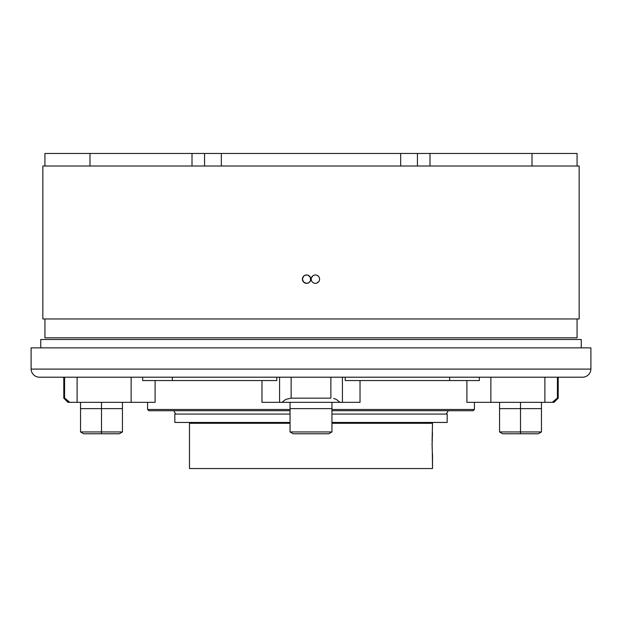<?xml version="1.0" encoding="UTF-8"?>
<svg xmlns="http://www.w3.org/2000/svg" width="622" height="622" viewBox="0 0 622 622"><rect width="100%" height="100%" fill="white"/><g stroke="black" fill="none" stroke-linecap="round" stroke-linejoin="round"><path stroke-width="0.93" d="M31.108 369.095L31.1 347.877L590.9 347.877L590.892 369.095L590.9 347.877L31.1 347.877L31.108 369.095L590.892 369.095A8.381 8.381 0 0 1 582.721 377.204A8.381 8.381 0 0 0 590.892 369.095L31.108 369.095A8.381 8.381 0 0 0 39.279 377.204M147.585 409.47L148.845 410.722L290.046 410.722L148.845 410.722L147.585 409.47L290.046 409.47L147.585 409.47L147.585 402.341L147.585 409.47M474.415 409.47L331.954 409.47L474.415 409.47L474.415 402.341L474.415 409.47L473.155 410.722L474.415 409.47M331.954 410.722L473.155 410.722L331.954 410.722M279.262 402.341L261.979 402.341L261.979 380.555L155.111 380.555L155.111 402.341L69.711 402.341L64.579 398.158L65.154 398.477L64.579 398.158L64.579 377.204L64.579 398.158L63.786 398.158L63.786 377.204L63.786 398.158L65.154 398.477L67.86 400.692M470.17 402.341L490.867 402.341L490.867 377.204L490.867 402.341L544.888 402.341L544.888 377.204L544.888 402.341L554.023 402.341L552.289 402.341L556.846 398.477L558.214 398.158L557.421 398.158L557.421 377.204L557.421 398.158L552.289 402.341L466.889 402.341L466.889 380.555L360.021 380.555L360.021 402.341L342.738 402.341M40.741 339.495L40.741 347.877L40.741 339.495L581.259 339.495L40.741 339.495M581.259 347.877L581.259 339.495L581.259 347.877M67.977 402.341L63.786 398.158L67.977 402.341L69.711 402.341L67.977 402.341M330.865 398.158L330.865 377.204L330.865 398.158L291.135 398.158L330.865 398.158M279.573 402.341L279.573 377.204L279.573 402.341L281.984 402.341L285.716 399.378L291.135 398.158L291.135 377.204L291.135 398.158L285.716 399.378L281.984 402.341L340.016 402.341L336.284 399.378L333.726 398.477L336.284 399.378L340.016 402.341L273.983 402.341M342.427 402.341L340.016 402.341L342.427 402.341L342.427 377.204L342.427 402.341L360.021 402.341L360.021 380.555L345.218 380.555L468.397 380.555M151.83 402.341L77.112 402.341L77.112 377.204L77.112 402.341L69.711 402.341L67.884 400.716M261.979 402.341L261.979 380.555L276.782 380.555L142.648 380.555L142.648 377.204L142.648 380.555L155.111 380.555L155.111 402.341M479.352 380.555L466.889 380.555L479.352 380.555L479.352 377.204L479.352 380.555M151.294 380.555L155.111 380.555M345.218 380.555L345.218 377.204L345.218 380.555L360.021 380.555M276.782 377.204L276.782 380.555L276.782 377.204M131.133 377.204L131.133 402.341L131.133 377.204M466.889 402.341L466.889 380.555M261.979 380.555L276.782 380.555M432.515 453.881L432.515 468.545L189.485 468.545L189.485 423.294L290.046 423.294L189.485 423.294L189.485 468.545L432.515 468.545L432.29 450.818M432.072 445.228L432.446 433.752M432.088 440.998L432.515 423.294L331.954 423.294L432.515 423.294L432.204 437.585M432.29 450.81L432.065 443.377M195.774 422.455L195.774 423.294L195.774 422.455M426.226 423.294L426.226 422.455L426.226 423.294M174.821 414.073L174.829 422.455L290.046 422.455L174.829 422.455L174.821 414.073L290.046 414.073L174.821 414.073M447.179 414.073L331.954 414.073L447.179 414.073L447.171 422.455L447.179 414.073M331.954 422.455L447.171 422.455L331.954 422.455M173.771 410.722L175.699 414.073L173.771 410.722M446.301 414.073L448.229 410.722L446.301 414.073M172.348 377.204L172.348 380.555L172.348 377.204M449.652 380.555L449.652 377.204L449.652 380.555M432.446 433.728L432.515 432.935M432.204 449.232L432.127 447.412M290.046 402.341L290.046 408.631L331.954 408.631L331.954 402.341L331.954 408.631L290.046 408.631L290.046 402.341M290.046 408.631L331.954 408.631L331.954 431.956L290.046 431.956L293.195 433.767L328.805 433.767L331.954 431.956L331.954 408.631L290.046 408.631L290.046 431.956L331.954 431.956L328.805 433.767L293.195 433.767L290.046 431.956L290.046 408.631M520.505 431.956L520.505 433.767L538.31 433.767L520.505 433.767L520.505 431.956L541.459 431.956L520.505 431.956L520.505 408.631L520.505 431.956L499.559 431.956L520.505 431.956M499.559 402.341L499.559 408.631L520.505 408.631L520.505 402.341L520.505 408.631L541.459 408.631L499.559 408.631L541.459 408.631L541.459 431.956L538.31 433.767M502.7 433.767L520.505 433.767L502.7 433.767L499.559 431.956L499.559 408.631L541.459 408.631L541.459 402.341M101.495 431.956L80.541 431.956L101.495 431.956L101.495 408.631L80.541 408.631L101.495 408.631L101.495 431.956L122.441 431.956L101.495 431.956L101.495 433.767L101.495 431.956M83.69 433.767L119.3 433.767L83.69 433.767L80.541 431.956L80.541 408.631L122.441 408.631L101.495 408.631L101.495 402.341L101.495 408.631L122.441 408.631L122.441 431.956L119.3 433.767M80.541 402.341L80.541 408.631L122.441 408.631L122.441 402.341M309.562 276.191L308.217 275.289L310.471 277.552L310.471 280.755L308.932 282.637L307.027 283.321M307.416 283.267L306.599 283.344A4.191 4.191 0 0 1 302.409 279.154A4.191 4.191 0 0 1 306.599 274.963A4.191 4.191 0 0 1 310.79 279.154A4.191 4.191 0 0 1 306.599 283.344L303.637 282.124L302.409 279.154L303.637 276.191L304.998 275.282L307.385 275.041M317.002 275.282L318.316 276.152M319.591 279.154L319.506 278.337M318.324 282.155L317.002 283.026L318.884 281.486M315.401 274.963A4.191 4.191 0 0 1 319.591 279.154A4.191 4.191 0 0 1 315.401 283.344A4.191 4.191 0 0 1 311.21 279.154A4.191 4.191 0 0 1 315.401 274.963L314.584 275.048L315.401 274.963M44.932 318.962L44.932 337.816L577.068 337.816L577.068 318.962L577.068 337.816L44.932 337.816L44.932 318.962M42.84 166.02L42.84 318.962L579.16 318.962L579.16 166.02L577.076 166.02L577.076 153.455L417.432 153.455L417.432 166.02L192.004 166.02L192.004 153.455L89.98 153.455L89.98 166.02L192.004 166.02L89.98 166.02L89.98 153.455L44.924 153.455L44.924 166.02L42.84 166.02L42.84 318.962L579.16 318.962L579.16 166.02L532.02 166.02L577.076 166.02L577.076 153.455L532.02 153.455L532.02 166.02L204.568 166.02L204.568 153.455L44.924 153.455L44.924 166.02L89.98 166.02L42.84 166.02M313.068 275.67L311.529 277.552M311.91 276.829L312.438 276.191M311.288 278.337L311.288 279.978M312.438 282.124L313.076 282.637M314.584 283.267L315.401 283.344M318.884 276.829L317.725 275.67M304.267 275.67L304.99 275.282M307.416 275.048L305.783 275.048M417.105 153.455L204.895 153.455M532.02 153.455L429.996 153.455L429.996 166.02L532.02 166.02L532.02 153.455M204.568 153.455L192.004 153.455L192.004 166.02L204.568 166.02L204.568 153.455L221.331 153.455L221.331 166.02L221.331 153.455L400.669 153.455L400.669 166.02L400.669 153.455L417.432 153.455L417.432 166.02L429.996 166.02L429.996 153.455L417.432 153.455M314.584 275.048L313.799 275.282M311.529 280.755L311.917 281.486M316.217 283.267L317.002 283.026M319.273 280.755L319.506 279.97M303.116 281.486L303.676 282.155M305.783 283.267L304.275 282.637M303.676 276.152L303.116 276.829M310.083 276.829L310.712 278.337M310.79 279.154L310.712 279.97M310.471 280.755L310.083 281.486M308.932 282.637L308.201 283.026M302.727 280.755L302.494 279.97M302.409 279.154L302.727 277.552M39.481 377.204L582.519 377.204M558.214 377.204L558.214 398.158L554.023 402.341"/></g></svg>
